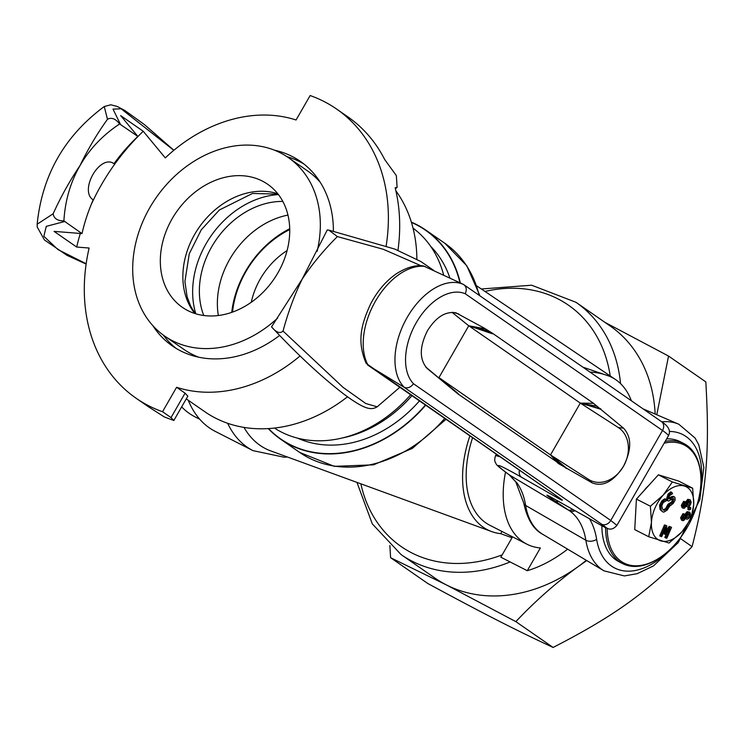 <?xml version="1.0" encoding="UTF-8"?>
<svg xmlns="http://www.w3.org/2000/svg" width="743" height="743" viewBox="0 0 743 743"><rect width="100%" height="100%" fill="white"/><g stroke="black" fill="none" stroke-linecap="round" stroke-linejoin="round"><path stroke-width="1.11" d="M289.714 228.723A90.284 71.393 -55.3 0 0 245.385 271.585A90.284 71.393 -55.3 0 0 231.732 312.366M410.619 394.774A121.676 96.2 124.7 0 1 274.436 428.052M413.015 228.11A121.676 96.2 124.7 0 1 443.627 274.994M218.349 315.515A78.619 62.161 124.7 0 1 229.754 259.242A78.619 62.161 124.7 0 1 287.959 215.089M203.758 315.506A78.619 62.161 124.7 0 1 211.746 246.76A78.619 62.161 124.7 0 1 282.832 201.427M186.27 398.87L204.836 411.733A147.876 116.92 -55.3 0 0 347.51 396.799M416.869 259.288A147.876 116.92 -55.3 0 0 395.88 190.802M300.042 355.962A147.876 116.92 124.7 0 1 176.593 387.289L162.541 411.724A175.933 139.108 -55.3 0 1 136.108 398.239A175.933 139.108 -55.3 0 1 89.114 248.032L76.678 247.047L54.072 231.379L82.009 233.59L63.898 220.894C57.499 220.903 53.914 218.526 53.152 213.752C60.898 196.672 69.851 180.623 80.003 165.605C87.813 149.38 96.971 133.935 107.475 119.279C111.534 117.153 115.592 118.713 119.642 123.951L137.873 136.433L120.645 115.602L143.25 131.27L165.271 157.887A147.876 116.92 124.7 0 1 296.076 119.994L310.137 95.541A175.952 139.127 -55.3 0 1 336.57 109.026L347.873 116.865A175.952 139.127 124.7 0 1 384.67 159.504L396.363 175.627L397.096 187.496L395.155 187.775A175.952 139.127 124.7 0 1 397.96 250.372M173.881 150.272L144.244 124.443L124.778 110.428L117.143 106.425L110.781 104.791L104.252 106.537L107.466 119.261M53.152 213.761L37.15 224.219C42.128 175.227 64.492 136.006 104.243 106.537M176.593 387.289L185.072 393.158L187.849 396.121L173.834 420.501L164.342 416.972L147.95 406.449A175.933 139.108 -55.3 0 1 147.411 406.077L136.108 398.239M76.678 247.047A190.932 150.968 124.7 0 1 80.309 233.46M90.925 205.235A190.932 150.968 124.7 0 1 143.25 131.27M386.184 245.784A175.952 139.127 -55.3 0 0 336.57 109.026M274.446 150.179A112.314 88.807 124.7 0 1 292.203 156.485A112.314 88.807 124.7 0 1 300.311 161.333A112.314 88.807 124.7 0 1 333.393 231.054M279.609 335.455A112.314 88.807 124.7 0 1 180.465 350.798A112.314 88.807 124.7 0 1 172.357 345.95A112.314 88.807 124.7 0 1 152.835 325.648M302.234 279.006L327.282 229.912L328.935 230.191L337.368 236.59C324.059 249.824 312.348 263.96 302.234 279.006C294.386 295.203 287.987 312.552 283.046 331.062C280.018 333.904 276.182 332.502 271.539 326.855L302.234 279.006M337.368 236.59L383.277 249.276L421.058 265.743M399.827 387.298L377.175 406.811L365.76 403.505L343.164 387.437L283.046 331.062M119.642 123.951C102.748 135.133 89.541 149.018 80.003 165.605C70.464 182.184 65.096 200.61 63.898 220.894M82.009 233.59A157.237 124.322 124.7 0 1 93.181 199.904C78.767 190.533 99.961 153.68 114.023 163.655A157.237 124.322 124.7 0 1 137.873 136.433M113.503 163.367L112.982 163.126M286.965 156.662A112.314 88.807 124.7 0 1 299.735 161.705A112.314 88.807 124.7 0 1 303.989 164.073M176.202 348.439A112.314 88.807 124.7 0 1 163.293 335.093M271.539 326.855L272.179 327.449L271.539 326.855M347.325 116.484A175.952 139.127 124.7 0 1 347.873 116.865M162.541 411.724L171.02 417.603L173.825 420.501M341.882 438.064A117.923 93.246 -55.3 0 0 411.928 395.685M419.47 400.904A117.923 93.246 124.7 0 1 297.767 438.194M430.699 246.388A117.923 93.246 124.7 0 1 449.859 277.91M664.177 443.19A66.266 40.336 -63 0 1 700.955 480.219A66.266 40.336 -63 0 1 662.329 555.922A66.266 40.336 -63 0 1 621.111 561.327A66.266 40.336 -63 0 1 607.189 528.468M643.791 490.937A25.754 15.677 -63 0 1 648.49 485.746M605.591 527.744A67.39 41.023 117 0 0 619.755 561.894A67.39 41.023 117 0 0 622.643 563.621L618.938 561.727A67.39 41.023 -63 0 1 616.049 559.999A67.39 41.023 -63 0 1 601.895 525.886A67.39 41.023 -63 0 1 601.895 525.738L601.895 525.886M666.647 438.881A67.39 41.023 -63 0 1 680.198 441.686L683.904 443.571A67.39 41.023 117 0 0 665.208 441.388M622.643 563.621A67.39 41.023 117 0 0 661.669 556.396A67.39 41.023 117 0 0 662.004 556.154M700.955 479.82A67.39 41.023 117 0 0 700.955 479.411A67.39 41.023 117 0 0 683.904 443.571M573.726 509.939L568.646 510.209L569.472 510.775A82.352 50.134 -63 0 1 585.855 540.245L525.635 505.454A7.486 4.56 170.9 0 1 523.731 502.992C527.159 519.088 533.493 529.527 542.752 534.319A77.662 47.283 -63 0 1 525.635 505.454A87.061 52.994 117 0 0 517.212 483.266A7.486 5.647 145 0 1 515.828 481.993A7.486 5.647 145 0 1 515.744 481.873M517.212 483.266L509.587 475.056A7.486 6.613 125.9 0 1 509.206 474.805A7.486 6.613 125.9 0 1 508.825 474.508M500.188 456.861L495.618 455.496M575.091 510.71A7.486 5.916 -55.3 0 1 569.472 510.775L509.587 475.056C491.253 461.607 495.247 462.35 521.567 477.275L557.547 497.875A7.486 5.953 -60.2 0 1 555.55 495.228M557.547 497.875C563.761 501.386 563.918 501.07 558.03 496.937A7.486 5.916 124.7 0 1 557.779 496.77A7.486 5.916 124.7 0 1 557.761 496.761L366.215 363.438C356.12 340.452 362.101 322.741 370.516 304.147C377.212 291.2 385.821 281.086 396.316 273.805C410.535 264.768 420.027 265.362 423.371 265.92L463.437 284.411A59.895 36.463 117 0 0 407.183 317.41A59.895 36.463 117 0 0 404.238 387.344L368.129 365.287A59.895 36.463 -63 0 1 375.438 301.212A59.895 36.463 -63 0 1 424.987 266.403M367.581 364.943L368.129 365.287M616.904 525.375L610.765 520.471L413.479 383.732C410.768 387.4 407.693 388.608 404.238 387.344M413.479 383.732A52.409 31.903 -63 0 1 416.247 322.722A52.409 31.903 -63 0 1 465.229 293.745C467.031 289.556 466.437 286.445 463.437 284.411L661.484 421.634A7.486 5.916 -55.3 0 0 661.456 421.606C668.756 426.287 671.059 431.061 668.338 435.918L616.931 525.347C614.285 528.422 611.535 529.62 608.656 528.914L602.545 526.1A7.486 6.325 119.3 0 0 602.564 526.118A7.486 6.325 119.3 0 0 602.945 526.304M465.229 293.745L662.515 430.485C666.685 433.401 668.635 435.212 668.356 435.918M403.923 387.168L601.477 524.094C607.783 528.514 608.034 529.118 602.229 525.914L550.507 496.9A7.486 6.325 119.3 0 0 550.814 497.095A7.486 6.325 119.3 0 0 550.832 497.104A7.486 6.325 119.3 0 0 551.185 497.281M558.448 463.065L457.976 393.957L427.216 368.5C419.238 359.51 419.349 346.86 427.55 330.551C436.178 316.964 445.67 311.066 456.016 312.849L484.603 328.313L492.767 333.449L593.025 402.938L623.572 428.2C631.764 437.125 631.726 449.831 623.461 466.344C613.439 481.631 603 487.139 592.143 482.857L558.234 463.446L550.507 454.911L438.955 377.602L454.038 390.697M488.392 330.941L468.749 325.778L484.399 328.657M450.444 387.725L425.637 366.893M458.19 393.576L438.955 377.602L457.976 393.957M562.609 465.945L550.507 454.911L566.407 468.582M600.567 409.17L580.302 403.096L600.762 408.826M452.013 312.329L468.749 325.778L492.553 333.83M438.955 377.602L468.749 325.778L580.302 403.096L596.963 406.198M592.812 403.319L580.302 403.096L550.507 454.911L566.603 468.229M468.749 325.778L492.767 333.449M550.507 454.911L588.521 479.365A29.952 23.739 115 0 0 623.461 466.344A29.952 23.739 115 0 0 618.325 427.55L580.302 403.096M289.724 229.578A87.758 69.387 -55.3 0 0 245.896 271.613A87.758 69.387 -55.3 0 0 232.54 312.088M411.446 222.436A127.016 100.435 124.7 0 1 459.936 282.702M425.433 405.046A127.016 100.435 124.7 0 1 268.567 428.562M287.104 250.558A67.39 53.282 -55.3 0 0 251.273 302.262M199.802 419.293L195.028 416.86A131.028 79.77 -63 0 1 181.663 406.885M188.239 400.236A134.771 82.046 117 0 0 209.424 427.903A134.771 82.046 117 0 0 215.201 431.358L252.945 450.62L284.17 457.233L287.513 457.029M243.992 427.392A127.285 77.486 117 0 0 260.059 445.363A127.285 77.486 117 0 0 270.805 450.936L491.625 531.57A98.661 60.062 -63 0 1 483.294 527.251A98.661 60.062 -63 0 1 469.882 435.853M505.528 472.111A93.59 56.979 117 0 0 526.871 544.164L489.832 525.264A93.59 56.979 -63 0 1 472.585 437.72M526.871 544.164A93.59 56.979 117 0 0 540.375 547.953L527.289 570.708L500.838 557.204L512.02 537.756L500.68 533.669A98.661 60.062 -63 0 1 491.625 531.57M500.68 533.669L501.952 531.459M567.652 549.179A149.752 91.166 -63 0 1 527.289 570.708M582.865 367.144L608.842 376.032A149.752 91.166 -63 0 0 589.979 372.067M631.327 400.728A93.59 56.979 117 0 0 615.603 379.589A93.59 56.979 117 0 0 608.842 376.032M425.683 405.223A127.285 100.639 124.7 0 1 289.891 444.76A127.285 100.639 124.7 0 1 280.696 439.262A127.285 100.639 124.7 0 1 268.242 428.59M411.343 222.12A127.285 100.639 124.7 0 1 425.711 230.033A127.285 100.639 124.7 0 1 460.298 282.879M586.719 560.547L578.425 566.426A153.495 121.369 -55.3 0 0 586.348 560.324M515.837 621.622L446.311 584.88A153.495 121.369 -55.3 0 0 578.425 566.426C556.358 582.447 535.499 600.846 515.837 621.622L553.108 647.459C615.548 615.343 648.24 591.632 692.086 546.634C706.63 490.083 709.862 451.326 705.813 381.893L668.542 356.055L656.775 414.752M510.135 561.949A153.495 121.369 124.7 0 1 412.189 561.234A153.495 121.369 124.7 0 1 401.109 554.603L435.222 578.258A153.495 121.369 -55.3 0 0 446.311 584.88L390.586 557.705L389.871 545.538M604.858 322.313L668.542 356.055M655.15 414.055A153.495 121.369 -55.3 0 0 610.105 325.945L575.983 302.299A153.495 121.369 124.7 0 1 620.544 383.611M390.586 557.705L427.866 583.543C485.049 614.424 514.509 629.46 553.108 647.459M680.95 538.916L692.086 546.634M277.576 318.171A108.571 85.844 124.7 0 1 164.667 336.068A108.571 85.844 124.7 0 1 132.718 266.486A108.571 85.844 124.7 0 1 188.815 164.732A108.571 85.844 124.7 0 1 288.358 157.609L307.602 170.936A108.571 85.844 124.7 0 1 320.224 182.258M198.929 357.253A108.571 85.844 124.7 0 1 183.902 349.405L164.667 336.068M288.358 157.609A108.571 85.844 124.7 0 1 320.307 227.182A108.571 85.844 124.7 0 1 317.122 251.31M289.714 232.253A74.876 59.199 124.7 0 1 251.032 302.429A74.876 59.199 124.7 0 1 182.379 307.342A74.876 59.199 124.7 0 1 160.339 259.363A74.876 59.199 124.7 0 1 199.031 189.186A74.876 59.199 124.7 0 1 267.684 184.273A74.876 59.199 124.7 0 1 289.714 232.253M682.557 518.679L684.507 515.401M681.907 531.858L669.025 543.022L648.723 536.752L651.444 522.45L650.394 506.224L663.267 495.052L672.369 481.956L692.671 488.216L693.73 504.451L690.999 518.753L681.907 531.858A29.952 18.231 117 0 0 693.73 504.451A29.952 18.231 117 0 0 684.414 486.052A29.952 18.231 117 0 0 663.267 495.052A29.952 18.231 117 0 0 651.444 522.45A29.952 18.231 117 0 0 660.759 540.858A29.952 18.231 117 0 0 681.907 531.858M648.723 536.752L634.736 529.62L636.407 499.082L658.382 474.814L678.693 481.083L692.671 488.216M658.382 474.814L672.369 481.956M636.407 499.082L650.394 506.224M686.086 517.314L688.612 514.36L688.51 513.497M683.235 506.336L685.185 503.057M686.764 504.971L689.281 502.017L689.188 501.154M682.52 520.602L681.461 520.063L680.607 517.787L682.938 513.682L685.25 514.23L683.997 514.23L681.665 518.326L682.52 520.602L683.718 520.564L685.715 518.215L686.56 519.162L687.795 519.078L689.643 517.407L690.507 514.555L689.913 512.41L688.148 512.196L685.9 514.992L685.25 514.23M684.879 514.435L687.089 511.658L689.55 512.15M660.787 536.418L659.728 535.879L664.465 524.92L665.737 525.31L666.796 525.849L665.524 525.459L660.787 536.418L661.66 536.687L665.737 527.242L664.781 534.226L665.356 534.403L669.963 528.552L665.886 537.988L666.824 538.285L671.551 527.316L670.251 526.917L665.923 532.499L666.796 525.849M666.22 530.205L669.192 526.378L671.551 527.316M665.886 537.988L664.827 537.449L667.103 532.183M664.781 534.226L663.722 533.688L664.084 531.078M683.198 508.258L682.139 507.72L681.285 505.435L683.616 501.339L685.928 501.887L684.674 501.887L682.343 505.983L683.198 508.258L684.396 508.221L686.383 505.872L687.229 506.819L688.464 506.735L690.321 505.064L691.185 502.212L690.228 499.807L688.826 499.853L686.578 502.649L685.928 501.887M685.548 502.092L687.767 499.315L690.228 499.807M663.081 509.856L665.617 508.649L667.725 504.646L668.784 505.184L666.675 509.187L663.592 510.218M662.71 511.862L660.09 509.568L659.561 505.231L661.762 501.014L664.762 498.794L665.821 499.333L662.821 501.562L660.62 505.769L661.149 510.107L662.71 511.862L663.843 512.113L667.14 510.153L669.452 506.503L668.784 505.184M688.993 510.014L687.934 509.475L688.027 507.775L689.643 507.088L690.702 507.627L689.086 508.314L688.993 510.014L690.609 509.326L690.702 507.627M668.459 498.729L671.189 496.816L673.279 496.305L674.338 496.844L672.248 497.355L670.27 498.859L668.496 498.804L669.61 495.553L672.536 493.724L671.867 492.405L669.053 494.68L667.372 500.234L668.681 501.116L672.201 498.952L673.901 499.055L672.694 502.547L669.424 504.478L670.121 505.862L673.26 503.401L675.118 500.188L674.997 497.569L674.338 496.844M670.121 505.862L668.366 503.94L671.635 501.999L672.842 498.516M667.623 500.578L666.313 499.695L667.994 494.141L670.808 491.866L671.867 492.405M666.982 500.438L668.681 501.116M673.492 498.599L672.944 498.562M668.366 503.94L669.424 504.478M668.449 503.847L669.508 504.386M688.027 507.775L689.086 508.314M663.332 509.884L664.391 510.422L662.329 508.797L661.827 505.454L663.295 502.5L666.49 500.661L665.821 499.333M667.065 506.41L668.124 506.949M667.641 504.738L668.7 505.277M663.378 499.565L664.437 500.113M687.331 503.132L688.854 501.265L689.838 501.2L690.34 502.556L688.464 505.342L686.718 504.906L687.331 503.132M683.291 506.308L684.34 506.856L683.179 505.63L684.609 503.262L686.244 503.596L685.631 505.314L683.625 506.893M687.219 505.389L686.718 504.906M685.25 503.095L685.78 503.178M684.572 504.776L685.631 505.314M664.465 524.92L665.524 525.459M669.192 526.378L670.251 526.917M686.653 515.475L688.176 513.608L689.318 513.654L689.671 514.899L687.786 517.685L686.049 517.249L686.653 515.475M682.613 518.66L683.671 519.199L682.501 517.973L683.931 515.614L685.566 515.939L684.953 517.657L682.956 519.236M686.541 517.732L686.049 517.249M684.572 515.438L685.102 515.521M683.904 517.119L684.953 517.657M120.477 124.378L113.01 109.119L121.155 108.812L173.825 150.318M86.16 263.756L58.01 249.602L43.837 236.302L46.27 226.355L64.604 221.535M278.439 194.582A85.445 67.557 -55.3 0 0 206.099 243.723A85.445 67.557 -55.3 0 0 195.808 313.797M185.072 393.158L171.02 417.603M521.567 477.275A7.486 5.953 -60.2 0 1 519.478 470.226M558.03 496.937L367.841 365.119M601.477 524.094A7.486 5.916 -55.3 0 0 610.765 520.471L662.515 430.485A7.486 5.916 -55.3 0 0 661.484 421.634M550.507 496.9C544.47 493.612 546.031 495.052 555.179 501.219A7.486 4.532 -56.3 0 0 558.337 501.311M555.179 501.219L568.646 510.209M542.752 534.319L604.003 570.856A82.371 50.143 117 0 1 585.855 540.245A7.486 4.56 -9.1 0 0 596.629 539.297A89.829 54.685 117 0 0 589.478 518.772M669.359 431.442A74.894 45.592 -63 0 1 700.203 490.686M670.353 549.17A74.894 45.592 -63 0 1 596.629 539.297M604.003 570.856L624.408 575.927L637.225 573.68L653.515 565.887L678.238 542.576L699.841 499.723L703.853 467.356L698.754 444.732L695.049 437.998L678.823 424.234A82.371 50.143 117 0 0 661.762 421.829M452.961 312.348L458.858 314.038M618.325 427.55L623.572 428.2M588.521 479.365L592.143 482.857M227.646 423.278A134.771 82.046 117 0 0 247.168 447.165A134.771 82.046 117 0 0 252.945 450.62M502.184 554.854A146.835 116.103 124.7 0 1 360.866 483.823M484.993 291.46A146.835 116.103 124.7 0 1 610.217 375.958M444.713 418.411A127.285 100.639 124.7 0 1 308.921 457.948A127.285 100.639 124.7 0 1 299.726 452.45L334.276 466.335L373.488 464.839L412.319 448.419L445.995 419.293M425.711 230.033L444.741 243.221A127.285 100.639 124.7 0 1 479.124 295.24M277.789 193.756A74.876 59.199 -55.3 0 0 249.119 192.576A74.876 59.199 -55.3 0 0 182.88 274.984A74.876 59.199 -55.3 0 0 194.805 313.481M669.211 498.321L670.27 498.859M671.189 496.816L672.248 497.355M671.635 501.999L672.694 502.547M666.313 499.695L667.372 500.234M667.994 494.141L669.053 494.68M665.617 508.649L666.675 509.187M660.09 509.568L661.149 510.107M659.561 505.231L660.62 505.769M661.762 501.014L662.821 501.562M683.616 501.339L684.674 501.887M681.285 505.435L682.343 505.983M687.767 499.315L688.826 499.853M689.281 502.017L690.34 502.556M687.405 504.803L688.464 505.342M682.938 513.682L683.997 514.23M680.607 517.787L681.665 518.326M687.089 511.658L688.148 512.196M688.612 514.36L689.671 514.899M686.727 517.147L687.786 517.685M37.15 224.228L37.224 227.042L44.469 239.98L67.074 255.388L86.114 264.062M433.763 270.433L420.863 261.536L394.756 249.063L329.474 230.293M271.687 327.022C296.959 354.132 320.967 376.45 343.712 393.994C365.054 409.848 371.184 410.34 377.165 406.811M397.106 187.496L395.35 188.573M700.955 480.219L700.955 479.411M662.329 555.922L661.669 556.396M496.352 454.205L495.637 455.45C494.606 458.45 494.476 460.753 495.265 462.36C497.03 464.44 493.203 463.103 509.206 474.805L515.828 481.993L523.731 502.992M560.835 498.934L557.779 496.77M602.564 526.118L550.832 497.104M550.814 497.095L548.696 495.915M643.066 408.864L678.823 424.234M615.603 379.589L476.969 286.046M356.956 482.393L372.299 523.88L401.109 554.603M575.983 302.299L531.644 285.21L481.325 288.99M444.741 243.221L466.79 265.753L479.922 295.788M280.696 439.262L299.726 452.45M195.233 313.62L190.682 306.2L187.078 296.643L184.914 281.476L189.27 253.781L201.26 229.819L219.343 210.009L252.499 193.459L278.068 194.109M687.117 506.763L686.058 506.224M686.439 519.106L685.39 518.568"/></g></svg>
